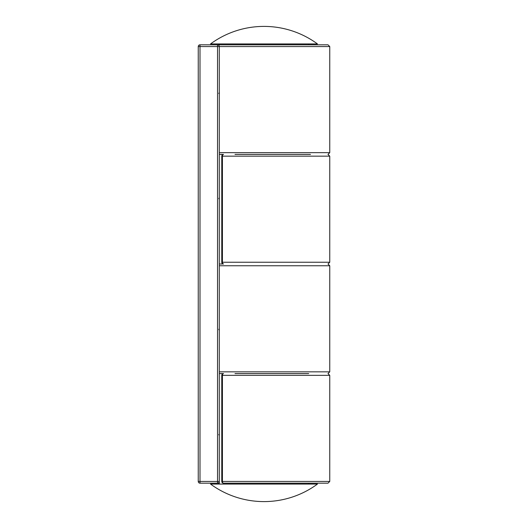 <?xml version="1.0" encoding="UTF-8"?>
<svg xmlns="http://www.w3.org/2000/svg" width="528" height="528" viewBox="0 0 528 528"><rect width="100%" height="100%" fill="white"/><g stroke="black" fill="none" stroke-linecap="round" stroke-linejoin="round"><path stroke-width="0.79" d="M217.529 44.814L328 44.814L329.756 46.563L219.285 46.563L219.285 481.437A1.756 1.756 0 0 1 217.529 483.186L200 483.186A1.756 1.756 0 0 1 198.244 481.437L198.244 46.563A1.756 1.756 0 0 1 200 44.814L217.529 44.814A1.756 1.756 0 0 1 219.285 46.563L198.244 46.563L200 46.563L200 481.437L217.529 481.437L217.529 44.814M219.285 264L223.529 264A1.756 1.109 90 0 1 222.42 262.244L221.773 262.244L221.773 156.163L222.202 156.163A1.756 1.327 -90 0 1 223.529 154.407A1.756 1.756 0 0 0 221.773 156.163L222.42 156.163L222.42 262.244L329.756 262.244L329.756 156.163L222.42 156.163A1.756 1.109 -90 0 1 223.529 154.407L219.285 154.407M308.715 484.064L308.715 483.186L328 483.186L223.529 483.186A1.756 1.327 -90 0 1 222.202 481.437L221.773 481.437L221.773 375.349L222.42 375.349L222.42 481.437L329.756 481.437L329.756 375.349L222.42 375.349A1.756 1.109 90 0 1 223.529 373.593A1.756 1.756 0 0 0 221.773 375.349L222.202 375.349A1.756 1.327 -90 0 1 223.529 373.593L219.285 373.593M234.993 483.186L310.471 483.186M219.285 483.186L217.529 483.186L219.285 483.186M308.715 373.593L234.993 373.593M310.471 154.407L234.993 154.407M308.715 44.814L308.715 43.936M210.52 484.064L317.48 484.064A90.328 90.328 0 0 1 210.52 484.064M210.52 43.936L317.48 43.936A90.328 90.328 0 0 0 210.52 43.936M219.285 371.837L329.756 371.837L329.756 265.756L219.285 265.756M219.285 152.651L329.756 152.651L329.756 46.563M217.529 483.186L217.529 481.437L219.285 481.437L219.285 484.064M200 483.186L200 481.437L198.244 481.437M200 46.563L200 44.814M223.529 483.186A1.756 1.109 -90 0 1 222.42 481.437L221.773 481.437A1.756 1.756 0 0 0 223.529 483.186M222.202 262.244A1.756 1.327 -90 0 0 223.529 264A1.756 1.756 0 0 1 221.773 262.244L222.202 262.244M329.756 152.651L328 154.407L329.756 156.163M329.756 371.837L328 373.593L329.756 375.349M329.756 265.756L328 264L329.756 262.244M329.756 481.437L328 483.186M218.77 329.241L219.285 330.482M218.77 198.759L219.285 197.518M218.77 93.548L219.285 92.308M218.77 434.452L219.285 435.692M219.285 44.814L219.285 43.936"/></g></svg>
